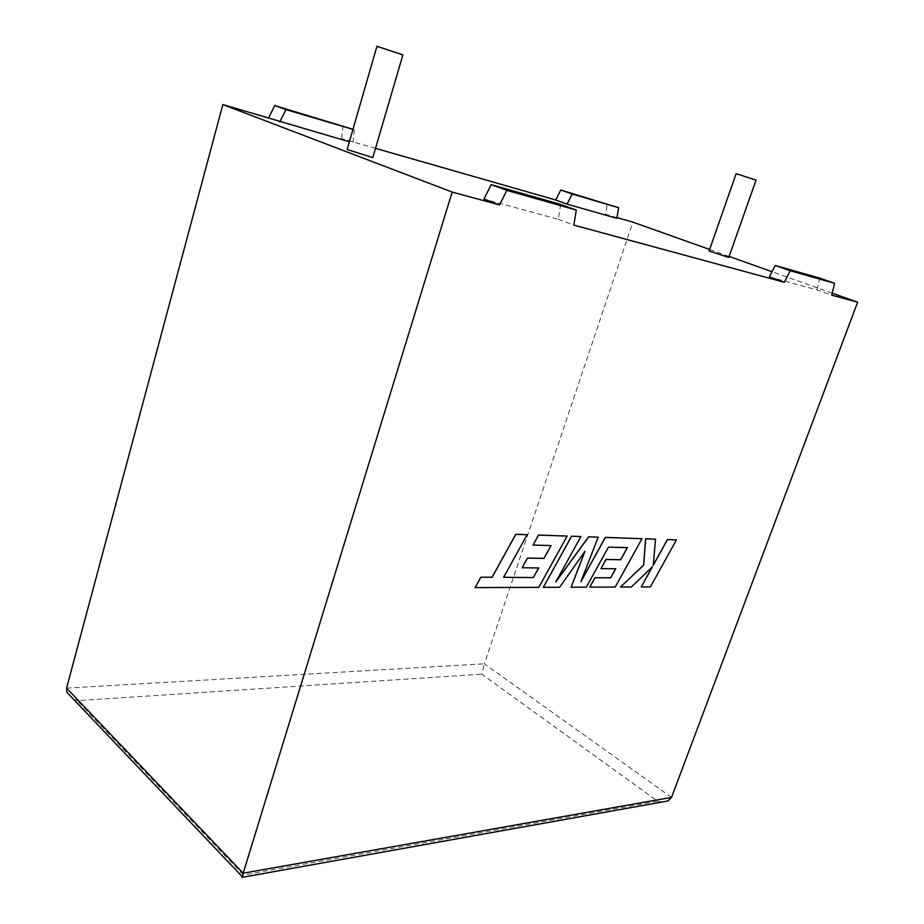 <?xml version="1.0" encoding="UTF-8"?>
<svg xmlns="http://www.w3.org/2000/svg" width="924" height="924" viewBox="0 0 924 924"><rect width="100%" height="100%" fill="white"/><g stroke="black" fill="none" stroke-linecap="round" stroke-linejoin="round"><path stroke-width="0.69" stroke-dasharray="4.62 3.46" d="M376.934 46.316L402.899 54.863M347.181 149.388L372.811 157.542M756.051 180.111L736.128 173.7M728.759 257.426L709.112 250.958M616.816 218.33L605.52 214.299L607.322 203.765M375.514 148.337L341.707 138.646L349.364 141.811M560.649 204.412L558.292 219.323L483.957 199.041M558.292 219.323L573.839 225.11M769.357 276.9L817.059 289.917L831.773 295.172M832.247 293.151L772.025 271.702M729.117 256.422L709.632 249.48M616.955 217.567L605.52 214.299M671.54 797.389L484.384 663.813L632.905 222.153M342.989 125.687L341.707 138.646M817.059 289.917L819.784 278.136M352.956 129.383L354.285 129.776L352.98 129.302M354.285 129.776L352.956 142.839M66.563 688.126L484.384 663.813L481.774 674.174L657.599 801.224L662.196 802.009M657.599 801.224L243.393 874.97L242.388 877.292M73.215 698.925L77.235 700.646L481.774 674.174M503.626 577.269L527.096 534.649M475.086 587.548L538.727 587.306L567.082 536.047M532.986 545.01L551.004 545.553M522.095 567.729L538.657 567.948M543.277 587.283L559.563 587.225L584.753 551.605M571.055 587.179L586.243 587.121L608.396 547.077L627.304 547.632M600.935 568.56L615.65 568.757M589.743 587.11L615.13 587.006L641.914 538.657M581.104 581.173L598.094 537.121M556.121 581.369L580.826 536.521M650.392 586.913L676.368 539.859M653.28 565.107L655.486 539.131M620.42 586.994L631.323 586.948L652.24 566.943M641.187 586.913L650.323 586.879M243.393 874.97L77.235 700.646"/><path stroke-width="1.39" d="M376.969 46.212L347.135 149.549L372.811 157.542L402.899 54.863L376.934 46.316M736.128 173.7L756.051 180.111L728.759 257.426L709.101 250.982L736.128 173.677M618.664 207.738L572.152 194.017L567.059 204.1L616.816 218.33L618.664 207.738L560.764 190.009L555.717 200.011L375.514 148.337M567.059 204.1L555.717 200.011M349.364 141.811L222.846 104.562L66.563 688.126L66.863 692.249L73.215 698.925M499.538 204.932L506.86 190.379L491.198 184.65L483.957 199.041L499.538 204.932L452.159 192.065L222.846 104.562M662.196 802.009L667.879 800.981L671.54 797.389L857.634 302.194L831.773 295.172L834.557 283.31L819.784 278.136L775.248 265.465L769.357 276.9L784.303 282.282L573.839 225.11L576.287 210.071L506.86 190.379M857.634 302.194L832.247 293.151M772.025 271.702L729.117 256.422M709.632 249.48L632.905 222.153L616.955 217.567M452.159 192.065L243.185 873.18L671.54 797.389M834.557 283.31L790.239 270.744L784.303 282.282M268.711 117.718L274.728 105.532L352.98 129.302M775.248 265.465L790.239 270.744M491.198 184.65L560.649 204.412L576.287 210.071M279.81 121.91L285.886 109.61L274.728 105.532M285.886 109.61L352.956 129.383M572.152 194.017L560.764 190.009M242.388 877.292L243.185 873.18L66.563 688.126M533.402 577.558L503.603 577.315L527.165 534.696L515.858 534.303L492.111 577.269L480.884 577.234L475.155 587.595L538.796 587.352L567.151 536.082L538.542 535.088L533.056 545.056L551.097 545.553L544.017 558.396L527.5 558.108L522.164 567.775L538.75 567.948L533.402 577.558L503.626 577.269M527.165 534.696L515.788 534.257L492.042 577.223L480.815 577.188L475.155 587.595M567.151 536.082L538.461 535.042L533.056 545.056M551.004 545.553L543.947 558.35L527.431 558.061L522.164 567.775M538.657 567.948L533.333 577.512M571.124 587.225L586.313 587.167L608.466 547.124L627.396 547.632L620.709 559.748L606.029 559.494L601.004 568.595L615.742 568.757L610.695 577.812L594.987 577.766L589.812 587.144L615.199 587.052L641.984 538.692L605.393 537.422L580.884 581.739L598.163 537.167L588.669 536.832L555.798 581.947L580.896 536.567L571.598 536.243L543.347 587.329L559.632 587.271L584.95 551.339L571.124 587.225L584.753 551.605M543.347 587.329L571.529 536.197L580.896 536.567M627.304 547.632L620.639 559.701L605.959 559.447L601.004 568.595M615.65 568.757L610.625 577.777L594.917 577.719L589.812 587.144M641.984 538.692L605.324 537.375L581.104 581.173M598.163 537.167L588.6 536.798L556.121 581.369M676.437 539.893L667.498 539.581L653.268 565.303L655.555 539.166L645.657 538.819L643.681 565.176L620.489 587.029L631.392 586.994L652.425 566.759L641.256 586.948L650.392 586.913L676.437 539.893L667.428 539.547L653.28 565.107M655.555 539.166L645.587 538.784L643.612 565.13L620.489 587.029M652.24 566.943L641.256 586.948M242.042 877.361L667.879 800.981M242.192 876.645L66.863 692.249"/></g></svg>
